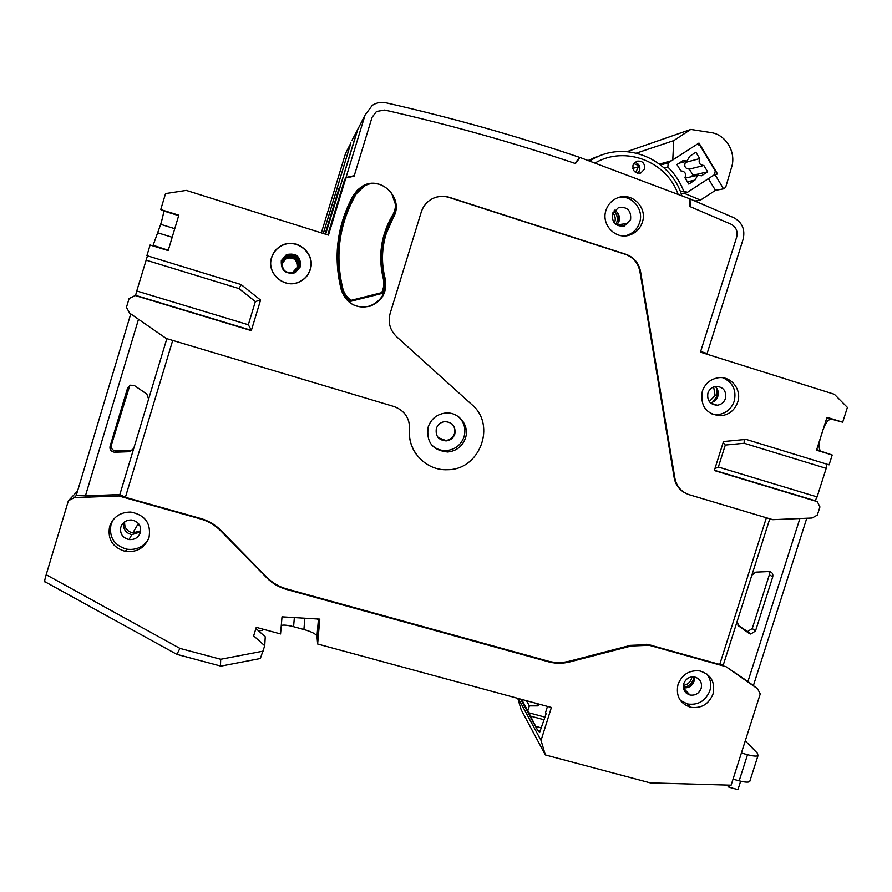 <?xml version="1.0" encoding="UTF-8"?>
<svg xmlns="http://www.w3.org/2000/svg" width="892" height="892" viewBox="0 0 892 892"><rect width="100%" height="100%" fill="white"/><g stroke="black" fill="none" stroke-linecap="round" stroke-linejoin="round"><path stroke-width="1.34" d="M731.117 785.183L760.24 693.954L757.609 688.802L726.032 666.692L649.22 645.284L631.123 645.998L570.166 661.819C563.376 663.548 556.619 663.67 549.873 662.176L286.667 589.489C278.951 587.315 272.294 583.401 266.708 577.771L220.792 530.896C215.128 525.176 208.36 521.184 200.488 518.921L118.803 495.963L74.226 497.658L68.383 500.758L46.183 574.716C44.6 580.112 44.21 582.465 44.99 581.762L176.884 654.371L179.928 648.384L220.681 659.266L220.48 666.19L260.341 658.519L264.734 645.763L253.651 635.862L256.26 627.344L280.556 633.933L282.017 616.829L319.793 619.126L317.63 644.002L551.39 707.479L541.043 740.427L545.346 754.944L650.268 782.875L731.117 785.183M109.616 526.436C113.251 516.881 120.32 512.086 130.812 512.075C145.151 514.94 151.216 523.37 149.031 537.385C144.839 547.878 136.955 552.561 125.404 551.423C112.626 547.577 107.363 539.247 109.616 526.436M713.02 694.043C708.683 704.357 701.157 708.761 690.43 707.256C679.793 703.431 675.668 695.793 678.043 684.331C682.202 674.307 689.494 669.847 699.952 670.951C711.069 674.542 715.429 682.235 713.02 694.043M294.36 617.576L293.579 626.686C287.135 625.069 283.032 624.69 281.27 625.537M293.579 626.686L303.904 629.496L304.874 618.212M317.63 644.002L316.972 636.219C316.091 634.022 311.732 631.781 303.904 629.496M521.597 699.384L528.845 712.786L545.034 717.168M527.83 710.757L529.357 705.884L538.099 705.895L538.69 704.033M539.76 732.076L546.127 713.689L545.525 712.652L547.476 706.419M541.043 740.427L518.308 698.492M539.236 731.942L538.389 730.392M757.609 688.802L747.931 681.51L799.89 518.531M726.032 666.692L747.931 681.51M138.505 319.258L85.42 495.874L119.84 494.558L125.393 497.301L200.644 518.464C208.505 520.727 215.262 524.708 220.915 530.417L266.741 577.202C272.328 582.833 278.962 586.735 286.667 588.91L549.405 661.474C556.129 662.968 562.885 662.856 569.665 661.128L630.521 645.34L648.584 644.626L719.732 664.44L723.479 664.384L751.844 575.206L755.747 572.14L769.339 571.527C772.138 572.162 773.275 573.946 772.74 576.879L755.491 631.001L750.774 634.034L749.113 633.365L738.632 625.961L737.16 621.345M719.732 664.44L766.373 517.761M125.393 497.301L172.714 340.421M416.118 454.073C410.956 446.669 408.714 438.429 409.406 429.342C409.852 423.421 408.235 418.125 404.555 413.464M684.811 492.797C679.013 489.53 675.467 484.546 674.196 477.844L639.91 271.536C638.159 262.984 633.264 257.231 625.236 254.287L449.077 197.455C443.636 195.772 438.318 196.073 433.111 198.347L432.653 198.559M816.626 449.88L820.417 450.75C818.666 448.33 818.689 444.015 820.495 437.816L823.026 429.844C825.613 422.674 828.434 419.117 831.5 419.151L842.684 422.206L826.995 417.311L816.526 450.181L832.214 455.009L829.081 464.843L746.091 439.399L723.479 441.551L714.314 470.541L817.328 501.661L819.938 506.935L817.328 515.097L812.11 518.007L772.795 519.679L689.237 494.714C681.388 492.027 676.604 486.53 674.887 478.223L640.545 271.536C638.795 262.973 633.9 257.208 625.849 254.253L449.378 197.322C443.926 195.638 438.596 195.939 433.389 198.214L433.111 198.347M769.785 518.776L751.844 575.206M251.399 330.274L248.322 324.755L136.744 290.982L135.606 295.352L129.095 298.519L126.441 307.35L129.641 313.125L166.269 338.492L393.941 406.507C404.633 410.532 409.863 418.237 409.64 429.632C407.209 450.995 426.108 470.898 447.405 469.705C479.729 470.173 496.733 425.116 471.879 404.656L396.594 336.708C389.949 330.174 387.808 322.38 390.172 313.326L421.247 212.084C423.343 205.706 427.391 201.079 433.389 198.214M134.948 295.464L251.299 330.62L260.575 300.069L241.074 284.537L146.901 255.658L150.09 245.032L168.175 250.596L178.813 215.206L160.738 209.575L165.544 193.586L186.283 190.397L328.468 235.12L345.873 177.976L344.435 180.217L327.765 234.908L344.58 179.727L346.029 177.475L354.258 175.679L372.031 117.398L354.102 176.192L345.873 177.976M842.684 422.206L847.4 407.421L834.343 394.275L700.432 352.15L736.658 237.149L700.644 351.481L707.111 353.511L743.114 239.279C745.333 229.567 742.222 222.376 733.782 217.693L689.984 198.894L690.241 206.676L731.05 224.204C736.112 227.003 737.985 231.318 736.658 237.149C737.985 231.318 736.112 227.003 731.05 224.204L689.806 206.498L689.549 198.715L580.023 157.505L575.463 163.548C513.982 142.753 450.393 124.913 384.697 110.039L376.491 111.478L372.031 117.398L376.491 111.478L384.697 110.039C450.237 124.88 513.68 142.664 575.017 163.403L579.577 157.36C517.282 136.153 452.824 117.978 386.18 102.836C381.196 101.788 376.569 102.613 372.298 105.334L365.04 115.113L346.029 177.475M271.547 257.543C273.286 252.146 276.676 248.132 281.727 245.512C296.668 237.227 315.991 253.584 310.293 269.574C308.342 275.494 304.507 279.698 298.775 282.195C283.946 289.041 266.117 272.985 271.547 257.543M428.193 426.978C431.026 419.106 436.556 414.49 444.796 413.13C458.176 411.089 469.906 425.317 465.457 438.072C462.39 446.379 456.481 451.029 447.695 451.999C432.598 450.438 426.086 442.097 428.193 426.978M702.316 391.253C705.115 383.582 710.433 379.089 718.272 377.762C731.072 375.755 742.111 389.737 737.673 402.236C734.729 410.197 729.165 414.713 720.981 415.783C706.352 414.468 700.131 406.284 702.316 391.253M386.035 234.206C381.62 248.991 381.341 263.842 385.21 278.761C387.429 291.862 382.445 300.994 370.236 306.134C356.22 308.989 346.598 303.704 341.391 290.313C332.939 256.84 337.02 224.962 353.645 194.701L362.587 186.015C381.486 174.787 404.923 199.351 393.116 217.804L386.035 234.206M605.969 210.322C608.054 204.168 612.068 199.953 618.011 197.678C632.127 192.014 647.592 207.669 642.363 222.208C640.144 228.675 635.873 232.968 629.529 235.098C615.614 239.981 600.896 224.583 605.969 210.322M826.851 464.163L826.193 468.356L817.083 496.911L815.165 500.724L817.328 501.661M821.253 451.307L832.214 455.009M815.165 500.724L714.403 470.274M723.156 442.577L725.296 445.063L744.196 443.257L744.196 439.578M725.296 445.063L718.35 467.029L817.083 496.911M826.193 468.356L744.196 443.257M714.927 468.612L718.35 467.029M715.217 386.47C718.004 389.157 718.885 392.435 717.848 396.293C716.544 399.917 714.035 402.091 710.344 402.827M707.925 393.06C709.33 389.224 711.994 386.983 715.93 386.359C723.356 386.86 726.545 390.908 725.475 398.512C724.025 402.426 721.293 404.667 717.279 405.224C709.965 404.622 706.843 400.564 707.925 393.06M712.184 414.267L717.659 414.68C725.776 413.609 731.306 409.127 734.227 401.233C736.636 390.228 732.912 382.423 723.033 377.818M597.83 156.49L588.408 160.382M633.766 163.559L639.319 165.812M681.834 195.549C671.564 161.385 631.09 141.94 598.655 156.189L589.623 160.805M677.976 193.977C666.469 161.285 625.225 145.441 595.399 162.812M632.997 165.176L636.632 161.229C642.363 160.482 644.994 163.069 644.548 169.012L640.835 172.981C635.137 173.672 632.528 171.074 632.997 165.176M580.023 157.505L579.242 157.806M150.09 245.032L168.276 250.251M147.47 255.837L136.744 290.982M160.738 209.575L163.448 210.88C163.894 212.006 162.98 216.488 160.694 224.327L153.023 245.579M251.388 330.341L135.606 295.352M260.486 300.002L255.346 301.574L239.034 288.595L146.009 260.118M255.346 301.574L248.322 324.755M239.034 288.595L241.186 284.626M118.803 495.963L119.84 494.558L133.733 448.486L129.797 451.698L114.7 452.233C111.132 451.809 109.582 449.88 110.039 446.424L127.556 388.187L130.611 385.154L134.703 385.779L146.812 394.063L148.618 399.081L133.733 448.486M148.618 399.081L166.837 338.659M85.42 495.874L76.199 495.539L74.226 497.658M77.548 491.068L68.383 500.758M76.199 495.539L130.756 313.895M319.135 619.081L318.689 624.21L318.344 620.419L317.273 618.97M452.01 423.934C454.608 426.699 455.422 429.922 454.429 433.623C452.946 437.682 450.059 439.979 445.777 440.503L438.206 437.615M621.713 226.445L617.019 224.884L627.7 223.401L622.326 226.412M264.734 645.763L265.247 636.81L255.915 628.47M681.343 701.179L680.752 700.956M281.393 260.81L286.51 254.878C296.099 253.027 300.682 256.952 300.258 266.675L294.817 272.751C285.384 274.312 280.902 270.343 281.393 260.81M281.303 260.642L286.51 254.588C296.278 252.704 300.95 256.706 300.515 266.608L294.973 272.796C285.362 274.39 280.813 270.343 281.303 260.642M310.104 269.574C315.746 253.718 296.579 237.495 281.76 245.713C276.754 248.31 273.387 252.291 271.659 257.643C266.273 272.963 283.968 288.885 298.675 282.095C304.362 279.62 308.175 275.45 310.104 269.574M356.142 191.156L361.338 186.919M395.245 210.657L393.116 217.804M385.21 278.761L384.72 278.728C380.873 263.876 381.152 249.091 385.545 234.384L392.591 218.061M384.72 278.728C386.938 291.762 381.966 300.838 369.823 305.956C364.003 307.707 358.339 307.249 352.853 304.596M377.238 183.897C372.154 182.983 367.314 183.685 362.721 185.993L355.462 193.352C338.336 223.29 333.786 255.023 341.814 288.562C343.253 293.892 346.252 298.14 350.79 301.284L382.166 293.401C384.642 288.506 385.233 283.377 383.961 278.014C378.821 256.205 381.809 235.6 392.926 216.176L395.97 205.907L391.588 193.051M351.047 300.348L381.665 292.654C383.883 288.038 384.396 283.243 383.203 278.248C377.996 256.171 381.018 235.298 392.279 215.63C403.53 198.715 381.943 175.657 364.404 186.049L356.332 193.731C339.317 223.479 334.79 255.023 342.762 288.361C344.1 293.334 346.865 297.337 351.047 300.348L350.969 300.303C346.787 297.304 344.033 293.312 342.695 288.339C334.734 255.045 339.25 223.546 356.243 193.832L358.751 190.453M357.792 190.141L355.25 193.586C338.18 223.435 333.641 255.067 341.636 288.506C343.085 293.825 346.063 298.051 350.589 301.195L350.79 301.284M634.758 162.389L635.773 162.634C639.118 164.139 640.4 166.726 639.642 170.405L637.758 173.26M454.831 434.014C453.348 438.083 450.46 440.38 446.167 440.916C438.585 440.213 435.307 436.088 436.344 428.506C437.782 424.547 440.57 422.25 444.729 421.626C452.478 422.161 455.845 426.298 454.831 434.014M431.215 444.428C435.352 448.743 440.425 450.795 446.435 450.572C455.143 449.613 461.019 445.008 464.052 436.757C466.07 429.152 464.342 422.563 458.867 417.01M639.82 167.373L638.471 166.759L635.684 172.479M638.471 166.759L632.841 168.421M712.474 175.992L717.536 173.929L698.971 143.043L668.231 162.846L667.84 167.049C674.809 173.884 680.094 181.89 683.685 191.055L687.431 192.315L714.447 174.698L715.273 171.03L699.897 145.441L697.12 144.259M717.536 173.929L714.615 174.587M707.668 171.81L701.558 175.78L697.8 175.245L694.913 180.117L688.791 184.098L684.967 177.776C686.427 173.628 685.034 171.331 680.797 170.874L676.961 164.541L683.094 160.549L686.952 161.073L689.772 156.223L695.894 152.242L699.707 158.586C698.246 162.734 699.629 165.031 703.855 165.477L707.668 171.81L693.039 175.222L689.36 169.123C685.268 168.688 683.93 166.47 685.335 162.467L699.707 158.586M660.794 164.942L668.231 162.846M671.587 160.671L659.545 164.106M636.308 153.145L673.75 140.613L672.746 160.348M683.885 193.163L700.51 200.087L695.08 201.012M626.864 151.685L690.776 129.418L710.879 132.562C725.776 134.391 736.491 152.331 731.607 167.172L725.642 187.431L723.535 188.836L715.429 175.334M690.776 129.418L673.75 140.613M723.535 188.836L715.44 190.342L700.51 200.087M708.393 178.645L715.44 190.342M685.335 162.467L684.844 161.642M703.855 165.477L689.36 169.123M693.039 175.222L690.386 176.962M694.913 180.117L687.386 181.778M614.555 210.155C618.669 212.775 620.152 216.511 619.015 221.35L617.019 224.884M630.588 219.644L624.322 226.01C615.658 226.735 611.722 222.654 612.525 213.745L618.602 207.446C627.377 206.565 631.369 210.635 630.588 219.644M624.656 235.901L626.864 235.376C633.153 233.258 637.39 228.999 639.597 222.587C644.169 209.62 632.205 194.947 618.937 197.377M140.568 531.855L131.815 534.665C125.449 532.914 122.773 528.867 123.821 522.511M120.844 527.105C122.706 522.244 126.318 519.88 131.659 520.003C138.572 521.564 141.482 525.734 140.39 532.535C138.371 537.62 134.569 539.961 128.972 539.548C122.438 537.753 119.729 533.606 120.844 527.105M113.028 519.902L111.043 524.373C108.802 537.096 114.02 545.358 126.686 549.171C135.963 550.364 143.144 547.153 148.239 539.537M129.819 385.478L111.344 445.119C110.887 448.542 112.437 450.471 115.971 450.884L130.946 450.36L133.354 449.378M153.346 245.367L168.064 250.206M178.746 215.451L177.475 215.061L178.601 215.931M806.781 518.241L753.528 685.19M737.74 625.08L747.563 631.525L752.246 628.514L769.361 574.749L769.105 571.516M687.721 692.593L686.004 692.85M694.355 676.928L694.043 681.287C692.047 686.138 688.513 688.312 683.439 687.81M701.145 688.446C699.016 693.53 695.314 695.715 690.018 695.013C684.677 693.151 682.603 689.349 683.785 683.618C685.87 678.611 689.516 676.404 694.745 677.006C700.198 678.812 702.338 682.625 701.145 688.446M680.362 700.421L687.375 703.955C698.023 705.449 705.505 701.079 709.809 690.854C711.604 684.61 710.612 678.99 706.854 673.995M528.845 712.786L537.586 730.18L520.605 699.116M526.47 700.711L529.357 705.884M536.705 703.487L538.099 705.895M745.277 740.828L757.52 753.383L757.999 755.669C756.494 756.461 753.004 756.137 747.518 754.699L741.386 753.026M750.094 780.422L749.704 781.615C748.176 782.507 744.664 782.239 739.178 780.812L733.046 779.162M729.188 785.127L728.898 787.19L737.952 789.621L740.65 781.191M727.08 785.072L728.898 787.19M517.784 698.358L521.151 709.72L545.346 754.944M544.209 719.811L530.695 716.164M652.353 645.496L646.343 644.28M358.294 127.835L325.602 234.228M258.725 630.978L262.192 630.321L262.582 629.061M134.982 532.111L133.499 531.788M353.856 176.248L354.258 175.679M281.716 261.467L286.477 255.948C295.408 254.209 299.679 257.877 299.288 266.92L294.215 272.584C285.429 274.045 281.27 270.343 281.716 261.467M281.415 260.877L286.51 254.978C296.032 253.138 300.582 257.041 300.169 266.697L294.761 272.729C285.384 274.29 280.935 270.343 281.415 260.877M612.86 212.831C615.402 215.931 615.904 219.354 614.398 223.1M707.111 353.511L700.833 352.273M713.622 386.927L715.128 395.49L709.263 401.59M325.647 234.239L340.019 187.041L338.837 188.859L325.078 234.061L338.971 188.413L340.164 186.584L357.291 130.344L351.849 140.568M281.839 261.724L286.477 256.361C295.14 254.677 299.288 258.234 298.909 267.02L293.981 272.517C285.451 273.933 281.404 270.343 281.839 261.724M281.772 261.579L286.477 256.127C295.297 254.421 299.511 258.033 299.121 266.964L294.115 272.562C285.44 274 281.326 270.343 281.772 261.579M140.735 530.829L132.841 532.914C126.976 531.42 124.244 527.73 124.657 521.853M137.691 524.596L139.609 525.143M691.891 676.872L691.501 678.723C690.073 682.547 687.386 684.744 683.417 685.324M323.283 233.492L350.835 143.066M282.117 262.27L286.455 257.242C294.583 255.658 298.463 258.992 298.106 267.232L293.49 272.383C285.496 273.71 281.705 270.343 282.117 262.27M281.872 261.78L286.466 256.45C295.085 254.778 299.21 258.312 298.831 267.043L293.936 272.506C285.462 273.911 281.437 270.343 281.872 261.78M323.328 233.503L350.935 142.865L345.527 153.491L321.354 232.89M282.218 262.482L286.443 257.587C294.36 256.049 298.14 259.293 297.794 267.31L293.301 272.328C285.518 273.621 281.816 270.343 282.218 262.482M282.162 262.36L286.443 257.387C294.483 255.837 298.318 259.126 297.973 267.265L293.412 272.361C285.507 273.677 281.76 270.343 282.162 262.36M347.69 149.243L345.527 153.491M282.24 262.527L286.443 257.654C294.315 256.127 298.073 259.36 297.727 267.332L293.256 272.316C285.518 273.61 281.85 270.343 282.24 262.527M282.441 262.939L286.421 258.323C293.881 256.874 297.449 259.929 297.125 267.488L292.888 272.216C285.552 273.431 282.073 270.343 282.441 262.939M220.681 659.266L263.084 651.138M46.183 574.716L179.928 648.384M631.123 645.998L630.521 645.34M625.849 254.253L625.236 254.287M639.91 271.536L640.545 271.536M674.196 477.844L674.887 478.223M266.741 577.202L266.708 577.771M286.667 589.489L286.667 588.91M547.51 661.005L547.978 661.697M570.166 661.819L569.665 661.128M316.972 636.219L318.344 620.419M680.451 191.702L683.685 191.055M667.84 167.049L664.228 168.019M130.589 450.382L129.429 451.731M114.7 452.233L115.971 450.884M111.344 445.119L110.039 446.424M127.556 388.187L128.727 387.318M172.178 237.272L158.118 232.924M160.694 224.327L174.765 228.686M178.478 215.574L163.448 210.88M831.5 419.151L826.873 417.712M769.361 574.749L772.74 576.879M755.491 631.001L752.246 628.514M745.913 630.856L749.113 633.365M739.178 780.812L747.518 754.699M535.78 726.389L541.645 727.972M365.04 115.113L357.168 130.589M615.959 224.583C618.256 219.566 617.576 215.005 613.93 210.925M617.911 213.244L619.081 221.138L617.822 213.11M712.663 402.136L717.068 396.093L716.789 388.288M693.909 676.872L693.43 679.258C691.657 683.997 688.312 686.706 683.383 687.364M648.584 644.626L649.22 645.284M717.659 414.68L720.981 415.783M710.757 403.184L717.279 405.224M598.655 156.189L593.091 158.219M549.873 662.176L549.405 661.474M177.04 654.416L220.413 665.978M640.835 172.981L639.82 173.26M446.435 450.572L447.695 451.999M686.216 192.717L681.198 193.687M678.935 163.258L686.26 161.262M685.201 178.155L697.8 175.245M623.508 226.122L624.322 226.01M626.864 235.376L629.529 235.098M126.686 549.171L125.404 551.423M131.815 534.665L128.972 539.548M129.797 451.698L130.946 450.36M820.417 450.75L816.704 449.613M750.774 634.034L747.563 631.525M683.495 688.156L690.018 695.013M690.43 707.256L687.375 703.955M749.704 781.615L757.999 755.669M537.62 730.191L540.563 730.983M286.477 255.948L286.51 254.978M138.394 523.414L132.841 532.914M692.839 683.774L690.386 686.271M286.455 257.242L286.466 256.45M286.421 258.323L286.443 257.654"/></g></svg>
